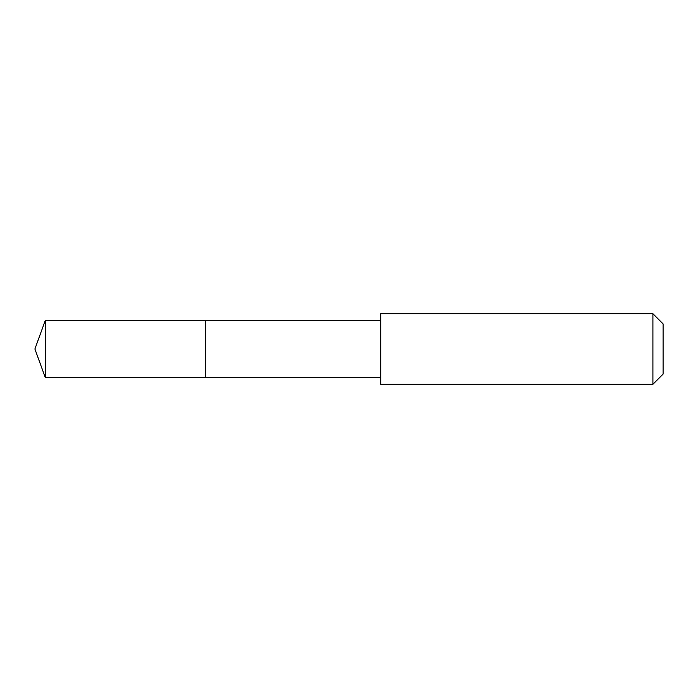<?xml version="1.0" encoding="UTF-8"?>
<svg xmlns="http://www.w3.org/2000/svg" width="698" height="698" viewBox="0 0 698 698"><rect width="100%" height="100%" fill="white"/><g stroke="black" fill="none" stroke-linecap="round" stroke-linejoin="round"><path stroke-width="1.05" d="M205.36 377.409L205.36 320.591L45.239 320.591L45.239 377.409L205.36 377.409L205.36 320.591L380.75 320.6L380.75 377.4L45.239 377.409L34.9 349L45.239 377.409M380.759 316.665L380.759 384.293L652.909 384.293L652.909 313.707L380.759 313.707L380.759 316.665M652.909 313.707L663.1 323.898L663.1 374.102L652.909 384.293M34.9 349L45.239 320.591M380.75 377.4L380.759 384.293M380.75 320.6L380.759 313.707"/></g></svg>
